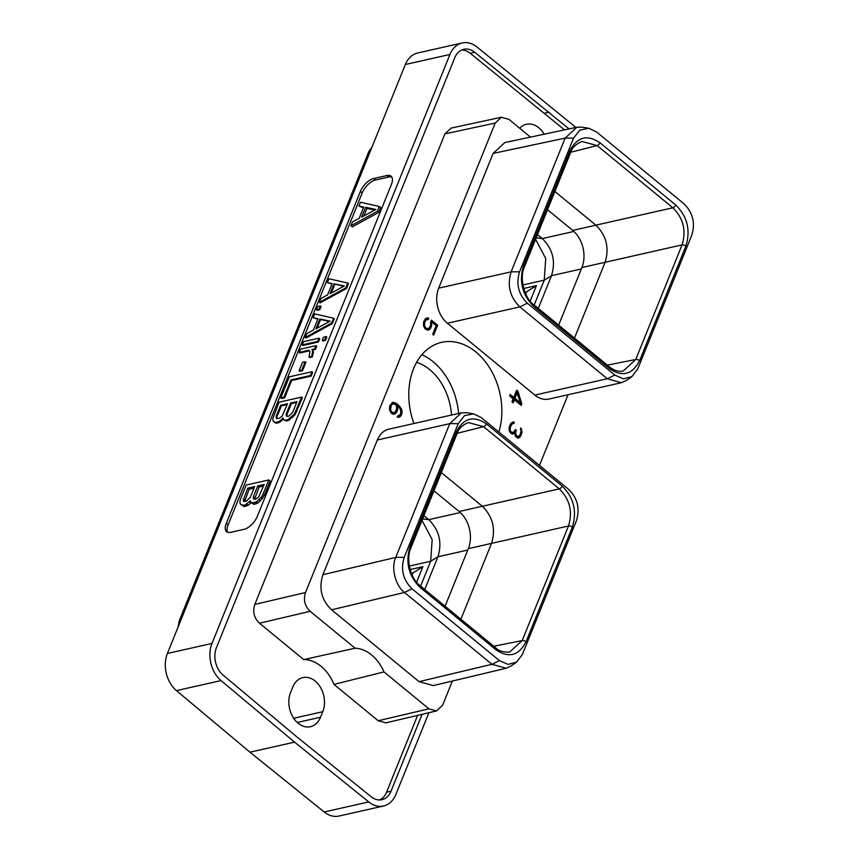 <?xml version="1.0" encoding="UTF-8"?>
<svg xmlns="http://www.w3.org/2000/svg" width="859" height="859" viewBox="0 0 859 859"><rect width="100%" height="100%" fill="white"/><g stroke="black" fill="none" stroke-linecap="round" stroke-linejoin="round"><path stroke-width="1.29" d="M391.081 410.989L390.544 409.7L389.653 409.904L389.514 408.53L390.501 405.212L392.058 403.966L394.904 404.127L396.375 405.759L396.794 408.186L395.161 412.234L392.542 412.599L391.081 410.989L390.19 411.182L389.653 409.904M390.544 409.7L391.393 405.008L392.95 403.773M393.476 412.943L391.65 412.803L390.19 411.182M392.542 412.599L391.65 412.803M392.037 404.278L391.146 404.482M391.393 405.008L390.501 405.212M390.523 407.166L389.632 407.37M390.405 408.326L389.514 408.53M393.669 414.339L395.204 413.426L396.622 410.709L396.654 406.092L397.556 405.899L399.725 408.079L401.056 411.686L400.187 414.704L397.696 415.928L397.212 417.109L399.167 417.27L400.477 416.422L401.776 414.006L401.98 410.312L398.769 405.341L395.183 402.796L392.413 402.442L389.675 406.017L389.481 409.711L391.07 412.943L392.273 413.931L394.775 414.081L393.884 414.274M398.533 417.313L400.885 414.21L400.477 408.852L396.139 404.117L392.155 402.613M398.63 415.949L397.599 416.143M530.497 137.107L508.925 119.38L501.441 117.243L495.192 123.062L305.525 592.506C303.195 599.807 304.741 606.067 310.185 611.297L355.111 648.212A40.266 29.56 -102.7 0 1 383.973 671.91L428.899 708.825L436.522 710.93L442.643 705.153L452.382 681.037M539.495 465.428L568.057 394.743M621.368 382.717L548.933 399.048A25.566 18.769 -102.7 0 1 534.846 395.086L447.389 323.231A25.566 18.769 -102.7 0 1 438.681 288.152L493.12 153.417L504.845 142.562L576.883 127.239L565.147 138.106L511.126 271.831C506.993 285.413 509.902 297.107 519.824 306.91L607.281 378.755L621.368 382.717L626.436 380.462L631.945 376.575L637.754 368.919L691.785 235.194C695.489 223.147 692.891 212.678 684 203.798L596.543 131.953L588.909 128.292L579.889 130.106L573.587 138.095L519.566 271.82C515.872 283.953 518.46 294.422 527.351 303.206L614.808 375.061L623.527 378.862L631.945 376.575M506.176 668.238L433.312 685.579L419.063 681.649L331.606 609.804C321.459 600.054 318.56 588.351 322.909 574.725L377.337 439.991A25.566 18.769 -102.7 0 1 388.891 429.156L461.326 412.835L449.772 423.659L395.763 557.384C390.684 568.347 395.774 586.01 404.471 592.463L491.939 664.308L506.176 668.238L511.073 666.004L516.581 662.128L522.39 654.472L576.41 520.747C580.115 508.614 577.516 498.145 568.626 489.351L481.169 417.506L473.524 413.845L464.515 415.659L458.223 423.648L404.192 557.373C400.487 569.42 403.086 579.879 411.976 588.769L499.433 660.614L508.109 664.404L516.581 662.128M413.941 423.519A62.116 45.602 -102.7 0 1 441.666 342.344A62.116 45.602 -102.7 0 1 475.907 351.975A62.116 45.602 -102.7 0 1 498.875 432.056M509.247 430.767L510.332 432.796L512.372 434.096L514.562 432.861L515.357 436.147L517.741 438.111L520.114 436.995L522.014 432.302L520.79 427.932L520.941 431.669L520.082 434.665L519.19 435.996L517.204 436.501L515.561 433.441L516.216 430.091L515.486 429.5L513.134 432.7L510.751 431.583L510.053 429.736L510.407 427.116L512.028 423.959L513.897 423.444L514.369 422.274L513.725 422.037L511.953 422.488L510.278 424.217L509.097 427.932L509.247 430.767M521.767 403.827L517.956 391.232L516.646 390.158L513.736 397.352L510.225 394.464L509.634 395.935L513.145 398.812L511.932 401.808L513.167 402.828L514.369 399.822L521.145 405.384L521.767 403.827L520.876 404.031L516.356 390.856M430.638 321.996L430.66 325.25L429.146 328.127L427.191 328.621L425.731 327.837L424.529 325.593L424.625 322.748L426.139 319.881L428.244 319.569L428.824 318.141L426.515 318.034L425.205 318.893L423.659 321.91L423.455 325.604L425.055 328.836L427.449 330.039L428.77 329.963L430.907 327.859L431.798 322.007L436.189 325.615L432.678 334.301L433.655 335.107L437.639 325.25L431.39 320.117L430.638 321.996M394.775 414.081L397.524 410.505L397.556 405.899M436.522 710.93L385.809 722.87L378.196 720.755L333.958 684.408A40.266 29.56 77.3 0 0 303.71 659.572L259.472 623.226C254.039 617.997 252.482 611.737 254.812 604.435L444.93 133.886L451.19 128.066L501.441 117.243M355.111 648.212L303.71 659.572M333.958 684.408L383.973 671.91M379.699 799.933A20.036 14.71 77.3 0 0 386.571 792.191L417.603 715.386M564.524 129.87L470.26 53.29A20.036 14.71 77.3 0 0 461.627 50.026M292.769 687.06A22.323 16.385 -102.7 0 1 302.862 677.601A22.323 16.385 -102.7 0 1 320.504 687.447A22.323 16.385 -102.7 0 1 322.769 711.703L320.536 717.233A22.323 16.385 -102.7 0 1 310.443 726.693A22.323 16.385 -102.7 0 1 292.801 716.846A22.323 16.385 -102.7 0 1 290.535 692.59L292.769 687.06M519.727 128.249A22.323 16.385 -102.7 0 1 526.417 124.276A22.323 16.385 -102.7 0 1 544.123 134.208M575.895 127.454L477.024 47.02A27.177 19.95 77.3 0 0 462.217 42.95A27.177 19.95 77.3 0 0 449.933 54.461L211.98 643.423A27.177 19.95 77.3 0 0 221.053 680.575L294.551 742.144L249.969 752.194L176.471 690.625A27.177 19.95 -102.7 0 1 167.398 653.474L211.98 643.423M294.551 742.144L368.769 801.93A27.177 19.95 77.3 0 0 383.576 806A27.177 19.95 77.3 0 0 395.859 794.489L428.899 712.723M569.055 128.904L474.726 52.281A20.036 14.71 77.3 0 0 463.806 49.274A20.036 14.71 77.3 0 0 454.755 57.768L216.404 647.718A20.036 14.71 77.3 0 0 223.082 675.099L296.72 736.775L371.077 796.669A20.036 14.71 77.3 0 0 381.987 799.675A20.036 14.71 77.3 0 0 391.038 791.182L422.091 714.334M449.933 54.461L405.351 64.511A27.177 19.95 -102.7 0 1 417.635 53L462.217 42.95M405.351 64.511L167.398 653.474M383.576 806L338.994 816.05A27.177 19.95 -102.7 0 1 324.187 811.98L249.969 752.194M391.414 184.438A13.282 6.561 -50.6 0 0 391.049 176.149A13.282 6.561 -50.6 0 0 387.012 175.515L373.611 178.532A13.282 6.561 -50.6 0 0 360.404 191.417L226.271 523.421A13.282 6.561 -50.6 0 0 226.636 531.7A13.282 6.561 -50.6 0 0 230.674 532.333L244.074 529.316A13.282 6.561 -50.6 0 0 257.281 516.431L391.414 184.438M391.822 177.061A13.282 6.561 -50.6 0 0 388.826 177.008L375.426 180.025A13.282 6.561 -50.6 0 0 362.219 192.91L228.086 524.913A13.282 6.561 -50.6 0 0 227.678 532.279M358.922 206.042L363.69 207.062L359.137 218.358L352.501 221.944L350.955 225.756L352.319 226.873L378.69 212.441L380.655 207.588L379.291 206.471L360.458 202.241L358.922 206.042L363.389 207.824M241.562 505.242L245.202 504.963L250.302 500.851L251.537 502.998L254.124 504.373L257.775 503.02L260.417 500.818L264.497 495.095L270.156 481.072L268.803 479.956L246.189 485.056L240.531 499.068L239.833 501.892L240.337 503.922L244.149 506.627L248.272 505.156L251.182 502.612M350.955 225.756L377.337 211.325L378.69 212.441M377.337 211.325L379.291 206.471M375.845 209.456L361.575 217.177L365.59 207.266L375.845 209.456M365.59 207.266L366.943 208.383L374.749 210.047M363.894 215.92L366.943 208.383M249.572 501.839L250.925 502.955M246.909 504.04L248.272 505.156M245.202 504.963L246.565 506.08M242.786 505.511L244.149 506.627M251.537 502.998L256.411 501.903L261.469 497.017L263.133 493.979L264.497 495.095M263.133 493.979L268.803 479.956M261.469 497.017L262.822 498.134M259.064 499.702L260.417 500.818M256.411 501.903L257.775 503.02M254.704 502.816L256.068 503.943M252.761 503.256L254.124 504.373M264.153 484.455L258.677 496.974L255.724 499.143L253.663 499.111L253.416 496.652L257.764 485.893L264.153 484.455M246.222 501.291L243.688 501.355L243.226 500.464L247.779 488.137L254.64 486.591L250.302 497.35L246.222 501.291M257.764 485.893L259.128 487.01L263.52 486.022M254.565 499.294L259.128 487.01M253.201 498.209L254.511 499.283M253.416 496.652L254.779 497.769M244.59 501.549L249.142 489.254L254.006 488.159M243.226 500.464L244.525 501.538M243.441 498.896L244.794 500.013M247.779 488.137L249.142 489.254M178.124 626.92L179.177 620.982L368.844 151.538L371.926 147.254M534.18 305.042L544.23 280.174L545.733 258.559L535.587 239.253M420.609 586.128L430.66 561.271L432.163 539.645L422.016 520.35M416.615 582.198L422.875 566.704L410.14 569.571M525.182 292.715L536.435 285.618L530.175 301.101M536.435 285.618L523.711 288.484M538.292 308.413L551.51 275.685C555.88 261.329 552.809 248.949 542.308 238.566L537.476 234.593M424.722 589.51L437.94 556.782C442.31 542.416 439.239 530.046 428.738 519.663L423.906 515.69M558.64 325.132L581.908 267.525A27.048 19.854 77.3 0 0 572.706 230.405L547.527 209.725M574.456 338.135L605.101 262.296C609.471 247.94 606.411 235.559 595.899 225.187L554.882 191.493M581.865 141.467L597.134 145.568L672.855 207.781C683.367 218.154 686.438 230.534 682.057 244.901L635.757 359.492L623.183 371.024C618.727 371.936 614.164 370.551 609.482 366.9L533.761 304.687C525.579 299.759 518.675 278.992 524.409 266.924L570.709 152.322C571.836 147.973 575.551 144.355 581.876 141.456M570.752 152.226L597.134 145.568A2.899 1.428 129.4 0 0 599.99 142.766L675.711 204.979C687.35 216.479 690.743 230.169 685.901 246.071L639.601 360.673C632.374 374.621 622.367 377.294 609.557 368.704L533.836 306.502C522.197 295.002 518.804 281.301 523.646 265.399L569.946 150.808C577.173 136.86 587.18 134.176 599.99 142.766M588.909 128.292L582.284 127.153L576.883 127.239M607.345 365.15L635.757 359.492A2.899 1.353 -158 0 1 639.601 360.673M581.908 267.525L682.057 244.901A2.899 1.353 -158 0 1 685.901 246.071M572.706 230.405L672.855 207.781A2.899 1.428 129.4 0 0 675.711 204.979M445.069 606.229L468.348 548.622A27.048 19.854 77.3 0 0 459.136 511.502L433.956 490.811M460.896 619.221L491.531 543.393C495.911 529.026 492.841 516.656 482.328 506.273L441.322 472.59M410.076 546.496L456.376 431.894C463.592 417.946 473.61 415.273 486.419 423.863L562.14 486.065C573.78 497.554 577.173 511.255 572.33 527.158L526.03 641.759C518.815 655.707 508.807 658.391 495.987 649.801L420.266 587.588C408.637 576.099 405.233 562.409 410.076 546.496A2.899 1.353 22 0 1 410.838 548.021L457.138 433.419C458.47 428.813 462.196 425.194 468.305 422.553L483.563 426.665L559.284 488.878C569.796 499.251 572.867 511.631 568.486 525.987L522.186 640.589L509.612 652.121C503.267 652.303 498.692 650.929 495.911 647.987L420.191 585.784C411.074 579.363 405.448 559.993 410.838 548.021M473.524 413.845L466.877 412.707L461.326 412.835M493.775 646.236L522.186 640.589A2.899 1.353 -158 0 1 526.03 641.759M468.348 548.622L568.486 525.987A2.899 1.353 -158 0 1 572.33 527.158M459.136 511.502L559.284 488.878A2.899 1.428 129.4 0 0 562.14 486.065M457.181 433.312L483.563 426.665A2.899 1.428 129.4 0 0 486.419 423.863M416.604 362.337A52.335 38.419 -102.7 0 1 429.779 369.66A52.335 38.419 77.3 0 1 451.49 415.058M458.631 413.447A62.116 45.602 77.3 0 0 433.022 361.639A62.116 45.602 -102.7 0 0 421.909 354.681M411.611 573.801L422.875 566.704M412.717 573.554L412.137 575.004M525.697 293.907L526.288 292.468M549.073 112.175L544.606 113.184M513.725 422.037L512.404 422.231M514.369 422.274L512.834 422.241M513.102 423.39L513.478 422.478M513.349 423.337L512.555 423.541M512.028 423.959L511.137 424.163L511.663 423.745M511.148 425.291L510.257 425.495L511.137 424.163M510.407 427.116L509.516 427.32L510.257 425.495M510.042 428.866L509.151 429.071L509.516 427.32M510.053 429.736L509.162 429.94L509.151 429.071M510.332 430.81L509.441 431.014L509.162 429.94M510.751 431.583L509.849 431.787L509.441 431.014M511.814 432.464L509.849 431.787M513.134 432.7L510.922 432.668M516.216 430.091L515.207 430.198M515.787 431.154L514.895 431.358L515.325 430.295M515.561 433.441L514.681 433.645M514.67 433.58L514.895 431.358M515.84 434.536L514.938 434.74L514.702 433.795M516.635 436.028L515.744 436.222L514.938 434.74M517.204 436.501L515.744 436.222M518.278 436.512L516.313 436.694M521.499 428.824L520.436 428.813M521.993 430.756L521.102 430.96L520.608 429.028M522.014 432.302L521.112 432.507L521.102 430.96M521.424 434.568L520.533 434.772L521.112 432.507M521.188 435.137L520.296 435.341L520.533 434.772M520.114 436.995L519.223 437.199L520.296 435.341M519.169 437.757L518.278 437.95L519.223 437.199M517.709 438.101L518.278 437.95M514.562 432.861L512.619 434.096M517.956 391.232L517.064 391.436M520.533 404.89L520.876 404.031M514.369 399.822L513.478 400.026L512.555 402.323M513.736 397.352L512.844 397.545L509.945 395.161M514.069 398.565L516.345 392.928L517.236 392.735L520.221 402.678L519.33 402.882L514.069 398.565L514.971 398.361L517.236 392.735M520.221 402.678L514.971 398.361M437.639 325.25L436.748 325.454L431.111 320.826M433.043 334.613L436.748 325.454M431.798 322.007L430.907 322.211L431.068 324.648L431.97 324.444M431.626 326.098L430.724 326.302L431.068 324.648M430.907 327.859L430.015 328.063L430.724 326.302M430.08 329.115L429.189 329.319L430.015 328.063M428.136 329.996L429.189 329.319M427.836 317.97L426.257 318.206M428.824 318.141L426.944 318.163M427.492 319.441L427.932 318.345M427.063 319.355L426.139 319.881M425.366 320.912L424.475 321.116L425.237 320.074M424.625 322.748L423.734 322.952L424.475 321.116M424.378 324.208L423.487 324.412L423.734 322.952M424.529 325.593L423.637 325.797L423.487 324.412M425.065 326.882L424.174 327.075L423.637 325.797M425.731 327.837L424.829 328.041L424.174 327.075M426.268 328.288L424.829 328.041M427.191 328.621L425.377 328.492M428.233 328.643L426.3 328.825M396.096 413.222L395.204 413.426M396.922 411.966L396.031 412.17M397.524 410.505L396.622 410.709M397.867 408.852L396.965 409.056M400.477 416.422L399.585 416.626M401.314 415.165L400.412 415.369M401.776 414.006L400.885 414.21M402.13 412.352L401.228 412.556M401.98 410.312L401.089 410.505M401.368 408.648L400.477 408.852M400.38 407.059L399.489 407.263M398.769 405.341L397.878 405.545M397.03 403.913L396.139 404.117M395.183 402.796L394.292 402.989M393.733 402.377L392.831 402.57M391.747 411.944L390.856 412.148M344.319 285.993L334.054 283.803L330.049 293.724L344.319 285.993M343.74 286.315L334.054 283.803M347.766 283.019L345.812 287.862L319.43 302.293L320.965 298.481L327.601 294.895L332.165 283.61L327.397 282.59L328.933 278.778L347.766 283.019L348.496 283.61L346.531 288.463L345.812 287.862M332.003 284.018L327.397 282.59M346.531 288.463L320.16 302.894L319.43 302.293M334.785 284.393L331.284 293.048M319.076 309.122L316.434 309.723L317.723 306.513L320.375 305.911L319.076 309.122L319.795 309.723L317.154 310.314L316.434 309.723M320.375 305.911L321.094 306.513L319.795 309.723M333.56 318.174L334.291 318.775L332.326 323.618L305.954 338.049L305.224 337.458L306.76 333.646L313.395 330.049L317.959 318.764L313.191 317.744L314.727 313.932L333.56 318.174L331.606 323.027L305.224 337.458M317.798 319.172L313.191 317.744M329.534 321.47L320.579 319.559L317.078 328.213M332.326 323.618L331.606 323.027M315.844 328.879L330.114 321.159L319.849 318.957L315.844 328.879M320.579 319.559L319.849 318.957M317.701 341.399L302.228 344.878L303.528 341.667L319 338.178L317.701 341.399L318.421 341.989L302.948 345.479L302.228 344.878M319 338.178L319.72 338.779L318.421 341.989M324.831 339.788L322.189 340.379L323.489 337.168L326.13 336.578L324.831 339.788L325.55 340.379L322.909 340.98L322.189 340.379M326.13 336.578L326.849 337.168L325.55 340.379M309.369 350.837L299.92 352.974L299.2 352.373L300.5 349.162L315.972 345.672L314.673 348.883L312.021 349.484L312.644 351.75L311.677 356.378L309.025 356.968L309.959 351.471L308.789 350.214L299.2 352.373M315.972 345.672L316.692 346.274L315.403 349.484L312.74 350.085L313.363 352.34L312.397 356.968L309.745 357.569L309.025 356.968M315.403 349.484L314.673 348.883M312.74 350.085L312.021 349.484M313.116 350.794L312.386 350.204M313.363 352.34L312.644 351.75M313.138 353.994L312.418 353.393M312.397 356.968L311.677 356.378M301.767 370.132L299.125 370.723L302.518 362.326L305.16 361.736L301.767 370.132L302.497 370.723L299.855 371.324L299.125 370.723M305.16 361.736L305.89 362.326L302.497 370.723M289.322 376.833L311.924 371.732L310.389 375.523L290.9 379.914L283.921 397.202L280.796 397.91L289.322 376.833M310.389 375.523L311.119 376.124L312.644 372.334L311.924 371.732M311.119 376.124L291.631 380.516L284.64 397.803L281.527 398.501L280.796 397.91M284.64 397.803L283.921 397.202M291.631 380.516L290.9 379.914M276.555 418.494L279.089 418.43L282.042 416.261L287.518 403.73L280.657 405.276L276.308 416.035L276.555 418.494M283.18 418.805L283.18 417.989L279.787 421.178L275.664 422.639L273.216 421.06L272.711 419.031L279.068 402.184L301.681 397.094L294.347 414.156L287.582 419.954L284.415 420.137L283.18 418.805M292.683 412.341L297.021 401.582L290.643 403.021L286.294 413.78L286.541 416.239L288.603 416.282L292.683 412.341M301.681 397.094L302.4 397.685L295.067 414.747L288.313 420.556L286.369 420.985L284.415 420.137M286.369 420.985L285.639 420.395M288.313 420.556L287.582 419.954M290.02 419.632L289.29 419.031M292.661 417.431L291.931 416.84M295.067 414.747L294.347 414.156M296.742 411.708L296.011 411.107M283.491 419.138L278.81 422.692L276.383 423.24L274.429 422.381M276.383 423.24L275.664 422.639M278.81 422.692L278.08 422.102M280.506 421.769L279.787 421.178M283.169 419.568L282.439 418.967M296.688 402.42L291.362 403.623L287.013 414.382L287.013 416.347M287.185 404.568L281.387 405.867L277.038 416.626L277.027 418.591M286.799 415.939L286.079 415.348M287.013 414.382L286.294 413.78M291.362 403.623L290.643 403.021M281.387 405.867L280.657 405.276M277.038 416.626L276.308 416.035M276.823 418.193L276.093 417.592M176.471 690.625L221.053 680.575M368.769 801.93L324.187 811.98M387.012 175.515L388.826 177.008M226.271 523.421L228.086 524.913M360.404 191.417L362.219 192.91M373.611 178.532L375.426 180.025M293.681 718.264L322.769 711.703M297.268 722.483L320.536 717.233M179.177 620.982L180.648 620.66M370.336 151.184L368.844 151.538M409.335 566.07L430.66 561.271L437.94 556.782L467.758 550.061M522.906 284.984L544.23 280.174L551.51 275.685L581.328 268.964M536.177 237.814L542.308 238.566L573.898 231.447M422.607 518.911L428.738 519.663L460.327 512.544M569.946 150.808A2.899 1.353 22 0 1 570.709 152.322M573.587 138.095L565.147 138.106L493.12 153.417M519.566 271.82L511.126 271.831L438.681 288.152M527.351 303.206L519.824 306.91L447.389 323.231M614.808 375.061L607.281 378.755L534.846 395.086M609.557 368.704A2.899 1.428 -50.6 0 0 609.482 366.9M533.836 306.502A2.899 1.428 -50.6 0 0 533.761 304.687M523.646 265.399A2.899 1.353 22 0 1 524.409 266.924M456.376 431.894A2.899 1.353 22 0 1 457.138 433.419M458.223 423.648L449.772 423.659L377.337 439.991M404.192 557.373L395.763 557.384L322.909 574.725M411.976 588.769L404.471 592.463L331.606 609.804M499.433 660.614L491.939 664.308L419.063 681.649M420.266 587.588A2.899 1.428 -50.6 0 0 420.191 585.784M495.987 649.801A2.899 1.428 -50.6 0 0 495.911 647.987M474.726 52.281L470.26 53.29M391.038 791.182L386.571 792.191M495.192 123.062L444.93 133.886M254.812 604.435L305.525 592.506M259.472 623.226L310.185 611.297M428.899 708.825L378.196 720.755"/></g></svg>
